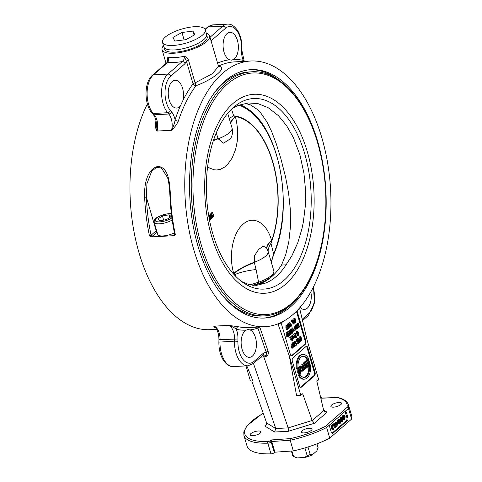 <?xml version="1.0" encoding="UTF-8"?>
<svg xmlns="http://www.w3.org/2000/svg" width="482" height="482" viewBox="0 0 482 482"><rect width="100%" height="100%" fill="white"/><g stroke="black" fill="none" stroke-linecap="round" stroke-linejoin="round"><path stroke-width="0.72" d="M258.834 283.296A19.804 6.531 163.7 0 0 272.788 275.12C273.897 273.36 274.234 271.926 273.794 270.818A20.419 6.73 163.7 0 1 258.599 282.217L258.834 283.296L252.562 285.254M240.277 104.721A93.11 50.984 -93.1 0 1 247.206 108.558C280.096 128.983 294.291 208.965 273.674 254.508A1.856 1.03 -157.3 0 0 273.631 253.912L270.95 243.332L271.535 240.343C266.136 220.991 251.761 215.105 242.44 224.889C233.149 232.872 228.227 255.358 233.74 273.366L235.427 274.366A37.126 10.333 177.9 0 1 256.081 269.534L258.599 282.217L250.062 284.85M239.012 105.184A91.839 50.291 -93.1 0 1 273.631 253.912L271.245 262.094M209.296 217.888C209.953 219.467 210.375 219.943 210.562 219.298C210.935 219.599 210.965 218.732 210.652 216.701L209.977 215.285L209.387 215.291C209.013 214.996 208.983 215.864 209.296 217.888L209.086 217.9M209.73 219.346L210.562 219.298M209.977 215.285L208.646 215.333M210.146 218.918L210.447 218.9C210.266 219.292 209.971 218.876 209.562 217.659L209.501 215.689C209.682 215.297 209.977 215.713 210.387 216.93L210.646 218.37L210.303 218.967M209.622 218.942L209.309 216.219M208.561 215.34L209.152 215.327M213.514 215.623L212.616 212.556L213.514 216.719L213.996 215.062L213.857 214.598L213.514 215.623M211.996 214.394L212.689 216.761L213.514 216.719M211.947 214.231L211.538 212.821L212.363 212.779M211.538 212.821L212.616 212.556M213.225 214.629L213.857 214.598M211.134 214.267L211.749 214.659L212.008 214.382L211.02 213.869L210.61 214.827L210.712 215.894L211.737 216.599L212.056 216.008L212.255 217.159L211.423 217.888L211.556 218.346L212.592 217.442L212.207 215.249L211.676 216.117L210.971 215.611L211.309 214.183M211.351 213.713L210.188 213.918L211.351 213.713M210.616 216.773L211.737 216.599M210.881 217.683L211.345 216.737M211.423 217.207L212.255 217.159M209.772 215.171L210.188 213.918M210.917 214.683L211.749 214.659M210.851 216.159L211.122 215.442L211.947 215.4M211.122 215.442L212.207 215.249M210.917 218.382L211.556 218.346M210.905 217.912L211.423 217.888M307.173 455.641L304.66 457.484A11.448 3.772 -16.3 0 0 312.432 454.737L310.209 454.568A13.303 4.386 163.7 0 1 307.173 455.641L304.913 447.917M316.957 443.832L318.084 447.682L316.849 450.881L312.432 454.737M310.209 454.568L307.986 446.977M304.66 457.484L301.346 457.665L300.66 457.135L300.31 457.719L296.996 457.9L293.496 456.382A13.303 4.386 163.7 0 1 292.682 455.514L291.369 451.032M294.568 456.906L295.948 457.557A11.448 3.772 -16.3 0 0 296.996 457.9M300.834 457.267L300.31 457.719M293.496 456.382L291.923 450.995M233.662 274.144A79.422 43.488 86.9 0 0 235.427 274.366L235.469 276.078M256.081 269.534L254.273 262.262L254.598 255.581L258.653 249.417L263.232 246.169L266.444 247.766M230.619 123.175A37.126 12.237 163.7 0 1 235.318 116.493L233.674 115.873A79.422 43.488 86.9 0 1 272.776 161.723A79.422 43.488 86.9 0 1 270.95 243.332A37.126 20.172 -13.9 0 0 268.1 251.339A20.419 6.73 163.7 0 1 254.273 262.262A37.126 12.237 163.7 0 0 233.74 273.366M207.615 166.67L209.598 168.055L214.195 169.809L216.9 169.983L220.322 169.339L224.684 167.055L227.39 164.693L232.119 158.114L235.626 149.348L237.21 141.642L237.728 134.43L237.578 129.11L236.415 120.801L235.318 116.493A78.994 43.253 -93.1 0 1 272.601 161.898A78.994 43.253 -93.1 0 1 271.643 240.723A37.126 12.237 -16.3 0 0 266.865 248.453M233.21 273.631A78.994 43.253 -93.1 0 0 233.848 273.74A37.126 12.237 163.7 0 1 254.382 262.636M229.293 118.638A37.126 3.597 161.7 0 1 233.674 115.873L231.517 109.179M230.498 138.744L223.558 143.154L218.165 138.786A37.126 12.237 -16.3 0 0 213.345 140.696M230.535 138.689C232.523 135.328 233.011 131.725 231.993 127.869A20.419 6.73 163.7 0 1 218.165 138.786L218.057 138.412A37.126 12.237 -16.3 0 0 213.508 140.202M218.057 138.412L216.237 132.918M162.434 215.978L169.152 214.785L171.188 216.593L166.501 219.593L159.783 220.786L157.753 218.979L162.434 215.978L163.639 220.105M174.418 232.848A11.14 3.669 163.7 0 1 157.71 234.373L154.174 222.256A11.14 3.669 -16.3 0 0 161.06 223.678A11.14 3.669 -16.3 0 0 172.188 220.021M169.917 217.406L169.152 214.785M231.589 109.107A90.839 49.742 -93.1 0 1 239.355 105.064L248.489 102.949L258.069 103.654L268.082 107.631L278.463 115.698L286.573 125.615L293.363 137.539L299.937 154.915L303.931 173.128L305.516 189.86L305.287 206.278L303.389 221.786L302.003 228.546L297.858 242.536L291.978 255.605L286.073 264.823A90.839 49.742 -93.1 0 1 264.955 283.271L260.394 283.518A90.839 49.742 86.9 0 0 281.512 265.07L286.073 264.823M281.512 265.07L285.736 254.653L288.79 241.928L290.417 227.1L290.297 209.037L288.567 192.951L285.573 177.021L280.825 158.524L276.409 144.178L271.541 131.267L266.739 121.621L260.925 113.228L257.039 109.233L250.441 104.889L245.175 103.395M253.285 285.326L260.394 283.518M264.955 283.271L256.418 285.368L248.79 284.543L241.657 281.554M212.761 95.075A122.217 66.92 -93.1 0 1 249.188 71.932L251.773 71.794A122.217 66.92 86.9 0 0 191.547 197.445A122.217 66.92 86.9 0 0 264.961 315.867L262.377 316.011A122.217 66.92 -93.1 0 1 223.666 296.93M307.353 151.878A99.629 54.55 86.9 0 0 212.562 136.539A99.629 54.55 86.9 0 0 258.292 292.911A99.629 54.55 86.9 0 0 307.353 151.878M304.708 153.686A95.418 52.249 86.9 0 0 234.306 106.655A95.418 52.249 86.9 0 0 206.609 196.626A95.418 52.249 86.9 0 0 243.838 283.097A95.418 52.249 86.9 0 0 299.605 258.581A95.418 52.249 86.9 0 0 304.708 153.686M233.571 59.473L231.535 60.136L229.51 59.78A13.924 7.622 -93.1 0 1 223.082 44.85A13.924 7.622 -93.1 0 1 229.974 32.33A13.924 7.622 -93.1 0 1 238.156 43.868A13.924 7.622 -93.1 0 1 233.571 59.473A135.52 74.204 86.9 0 1 243.175 60.346A2.476 2.049 101.8 0 0 243.356 61.407M244.139 61.365L243.175 60.346A14.852 8.134 86.9 0 1 241.548 50.676L241.958 50.839L242.006 48.537C242.078 41.181 240.458 34.945 237.138 29.836C232.517 23.961 229.667 24.118 227.456 24.1A22.274 12.201 86.9 0 0 222.756 26.161L210.019 37.289M182.913 100.491L180.364 105.962A13.924 7.622 -93.1 0 1 176.635 108.052A13.924 7.622 -93.1 0 1 168.272 94.562A13.924 7.622 -93.1 0 1 175.129 80.247A13.924 7.622 -93.1 0 1 182.913 100.491A135.52 74.204 86.9 0 1 193.041 83.826A2.476 0.813 163.7 0 1 195.108 82.868L188.516 60.316A2.476 0.813 -16.3 0 0 186.45 61.274L193.041 83.826A2.476 1.735 36.8 0 0 195.963 85.742L195.108 82.868L212.249 73.77L218.539 66.426L209.604 35.873A24.751 8.158 163.7 0 1 198.771 46.597A24.751 8.158 163.7 0 1 173.936 53.225A24.751 8.158 163.7 0 1 162.091 49.767A24.751 8.158 163.7 0 1 163.464 45.657M180.364 105.962A135.52 74.204 86.9 0 0 175.074 119.843A2.476 1.199 -161.9 0 0 178.328 121.103A133.044 72.848 -93.1 0 1 195.963 85.742C214.635 78.807 228.167 66.968 218.25 66.269M188.516 60.316C187.787 58.177 186.347 56.834 184.178 56.298C184.504 58.539 183.871 60.28 182.286 61.521L167.911 74.077A22.274 12.201 86.9 0 0 161.578 92.496A22.274 12.201 86.9 0 0 167.682 112.716L168.784 114.011A2.476 1.681 -40.4 0 0 171.538 111.848A14.852 8.134 86.9 0 1 175.074 119.843C174.707 122.934 173.526 126.411 171.532 130.273C174.556 127.477 176.822 124.416 178.328 121.103M171.538 111.848L170.435 110.553A2.476 1.681 -40.4 0 1 167.682 112.716L153.204 113.499A22.274 12.201 -93.1 0 1 147.1 93.279A22.274 12.201 -93.1 0 1 153.433 74.861L167.808 62.305A2.476 1.904 48.9 0 0 166.832 62.684L167.869 59.901L168.091 57.171A24.751 8.158 163.7 0 0 184.178 56.298L186.45 61.274L185.01 63.654A2.476 1.904 48.9 0 0 182.286 61.521A28.468 9.381 -16.3 0 1 167.808 62.305C168.543 61.106 168.64 59.394 168.091 57.171C167.29 57.864 167.2 59.286 167.832 61.437M206.23 33.15A24.751 8.158 163.7 0 1 209.604 35.873M156.041 120.934A133.044 72.848 86.9 0 0 155.578 122.332A2.476 1.199 -161.9 0 0 156.276 122.187M155.578 122.332C154.951 125.597 155.439 128.507 157.054 131.056L156.499 123.995C156.054 119.759 154.927 116.536 153.107 114.342A2.476 1.681 -40.4 0 0 154.306 114.788L153.204 113.499A2.476 1.681 -40.4 0 1 152.005 113.053C143.979 104.148 143.961 82.139 152.463 75.24A2.476 1.904 48.9 0 1 153.433 74.861L167.911 74.077A2.476 1.904 48.9 0 1 170.634 76.21L185.01 63.654M174.641 234.933A1.235 0.952 48.9 0 1 174.635 234.939L174.719 234.318C172.098 221.798 170.501 208.983 169.935 195.867C169.447 186.787 168.64 180.678 167.525 177.533L161.337 167.832L156.18 167.615L151.613 171.441L146.944 183.678L146.353 197.156L144.642 197.222A133.044 72.848 86.9 0 0 149.474 235.963L151.402 236.903L157.09 232.234M174.617 234.951A1.235 0.952 48.9 0 1 174.153 235.12L173.833 235.692L175.328 234.565L174.858 233.945M156.566 230.444A14.231 4.693 -16.3 0 0 156.186 230.764L151.077 235.228A1.235 0.952 -131.1 0 0 152.439 236.294M156.927 231.679A1.235 0.952 -131.1 0 1 156.186 230.764L146.353 197.156A131.809 72.173 -93.1 0 0 151.077 235.228L149.474 235.963M175.328 234.565A133.044 72.848 -93.1 0 1 170.495 195.825L169.935 195.867M170.495 195.825C169.73 184.57 169.272 167.676 158.174 166.35C146.558 168.917 144.01 185.962 144.642 197.222M211.068 40.88L211.11 40.849A2.476 1.904 -131.1 0 0 210.917 40.367M173.833 235.692L151.402 236.903M333.526 407.157A5.567 1.838 163.7 0 1 330.863 406.374A5.567 1.838 163.7 0 1 335.689 403.054A5.567 1.838 163.7 0 1 341.551 403.253A5.567 1.838 163.7 0 1 339.117 405.663A5.567 1.838 163.7 0 1 333.526 407.157M302.069 430.824A5.567 1.838 163.7 0 1 307.859 428.42A5.567 1.838 163.7 0 1 312.071 429.01A5.567 1.838 163.7 0 1 307.239 432.336A5.567 1.838 163.7 0 1 301.377 432.137A5.567 1.838 163.7 0 1 302.069 430.824M258.219 430.998A5.567 1.838 163.7 0 1 260.882 431.776A5.567 1.838 163.7 0 1 256.056 435.101A5.567 1.838 163.7 0 1 250.194 434.903A5.567 1.838 163.7 0 1 252.628 432.493A5.567 1.838 163.7 0 1 258.219 430.998M321.886 137.912A133.044 72.848 -93.1 0 1 265.028 326.712A133.044 72.848 -93.1 0 1 185.106 197.789A133.044 72.848 -93.1 0 1 250.676 61.009A133.044 72.848 -93.1 0 1 321.886 137.912M317.716 141.557A124.38 68.107 -93.1 0 1 264.564 318.06A124.38 68.107 -93.1 0 1 189.842 197.542A124.38 68.107 -93.1 0 1 251.134 69.661A124.38 68.107 -93.1 0 1 317.716 141.557M278.958 80.253A124.38 68.107 86.9 0 0 250.11 69.727M263.527 318.102A124.38 68.107 86.9 0 0 291.074 304.534M147.384 103.913A133.044 72.848 86.9 0 0 138.274 250.182A133.044 72.848 86.9 0 0 210.224 329.67L216.641 329.327M263.25 413.345L261.105 414.556L246.808 425.913L243.784 431.968L243.934 435.481L247.049 446.139A54.454 17.948 -16.3 0 0 270.968 453.845A2.476 0.813 -16.3 0 0 274.324 452.688L274.891 452.188L293.303 450.899A54.454 17.948 -16.3 0 0 329.76 438.156L351.601 419.075A54.454 17.948 -16.3 0 0 351.583 415.568L348.468 404.916C347.185 401.211 343.588 398.741 337.677 397.505L337.159 397.608A53.219 17.545 163.7 0 1 346.992 407.471L325.416 426.323A53.219 17.545 163.7 0 1 290.218 438.62L290.188 440.247A54.454 17.948 -16.3 0 0 326.645 427.504L325.416 426.323M274.891 452.188L271.776 441.536L290.188 440.247L293.303 450.899M329.76 438.156L326.645 427.504L330.417 424.208A2.476 1.356 86.9 0 0 329.881 427.492L331.194 431.98A2.476 1.356 86.9 0 0 332.52 433.408A2.476 1.356 86.9 0 0 333.038 433.179L332.008 433.24L346.299 420.744A2.476 1.356 86.9 0 0 346.835 417.46L345.528 412.978A2.476 1.356 86.9 0 0 344.726 411.706L348.48 408.423L351.601 419.075M345.528 412.978L346.558 412.917A2.476 1.356 86.9 0 0 345.233 411.489A2.476 1.356 86.9 0 0 344.714 411.718L330.417 424.208M346.558 412.917L347.871 417.406L346.835 417.46M346.299 420.744L347.335 420.69A2.476 1.356 86.9 0 0 347.871 417.406M347.335 420.69L333.038 433.179M266.648 422.949L265.98 425.323L264.702 425.968L274.571 432.023L275.776 428.57L266.648 422.949L251.779 380.937M245.995 365.904L250.411 381.009L252.899 380.876L246.832 365.856M289.321 355.999L300.834 395.373L296.575 395.602L289.321 355.999L278.162 324.476A135.52 74.204 86.9 0 0 282.717 321.795L283.133 321.428M300.521 387.281A2.476 1.356 86.9 0 0 300.69 387.16L313.794 375.713L314.517 375.677L301.413 387.124A2.476 1.356 86.9 0 1 300.889 387.353A2.476 1.356 86.9 0 1 299.563 385.919L292.351 361.247A2.476 1.356 86.9 0 1 292.887 357.963L305.992 346.516A2.476 1.356 86.9 0 1 306.51 346.287A2.476 1.356 86.9 0 1 307.835 347.721L315.053 372.393L314.33 372.429L307.112 347.757A2.476 1.356 86.9 0 0 306.154 346.395M274.571 432.023L288.399 431.276L314.342 423.286L327.043 412.188L324.748 411.845L323.735 410.568L316.849 381.376L318.704 379.762L307.191 340.388L299.551 307.974M291.339 355.879A2.476 1.356 86.9 0 0 291.508 355.764L304.612 344.311A2.476 1.356 86.9 0 0 305.148 341.027L296.617 311.872L297.346 311.83A2.476 1.356 86.9 0 0 296.864 310.86M297.346 311.83L305.871 340.991L305.148 341.027M304.612 344.311L305.335 344.275A2.476 1.356 86.9 0 0 305.871 340.991M305.335 344.275L292.231 355.722L291.508 355.764M282.717 321.795L282.392 322.078A2.476 1.356 86.9 0 0 281.856 325.362L290.381 354.523A2.476 1.356 86.9 0 0 291.706 355.951A2.476 1.356 86.9 0 0 292.231 355.722M300.834 395.373L302.684 393.758L312.149 420.491L288.188 427.902L263.889 357.017L267.046 356.084C268.329 354.595 268.667 352.957 268.052 351.173L259.756 327.043L260.274 326.965M314.342 423.286L312.149 420.491M314.517 375.677A2.476 1.356 86.9 0 0 315.053 372.393M313.794 375.713A2.476 1.356 86.9 0 0 314.33 372.429M299.72 373.755L298.087 371.797C297.623 369.887 297.816 368.507 298.665 367.664L299.31 367.368L300.919 369.242C301.425 371.212 301.244 372.622 300.364 373.46L298.894 373.797L297.261 371.839C296.792 369.929 296.984 368.555 297.84 367.706M298.027 367.567L299.31 367.368M305.733 368.435L304.919 367.555L304.986 366.007L304.028 365.139L304.666 362.536L305.799 361.548L307.444 367.157L306.323 368.134L304.907 368.483L304.088 367.603L304.16 366.049L303.546 365.862M303.076 364.235L303.841 362.584L304.973 361.59L305.799 361.548M304.473 379.171L303.642 379.22A12.375 6.778 -93.1 0 1 298.28 375.189L299.171 374.406L299.997 374.363L299.105 375.147A12.375 6.778 86.9 0 0 304.473 379.171A12.375 6.778 86.9 0 0 310.468 365.211L309.577 365.995A10.622 5.814 -93.1 0 1 304.377 377.418A10.622 5.814 -93.1 0 1 299.997 374.363M303.961 377.412A10.622 5.814 86.9 0 0 308.751 366.037L309.643 365.26L310.468 365.211M307.088 365.952L308.775 364.476L308.432 363.301M307.45 364.163L307.257 363.5L308.908 362.054L308.353 360.15L306.522 361.747L306.329 361.084L308.552 359.144L310.191 364.754L308.034 366.633L307.841 365.971L309.601 364.434L309.101 362.717L307.45 364.163L306.624 364.205L306.432 363.542L308.082 362.103L307.685 360.735M305.624 361.554L305.498 361.132L307.727 359.186L308.552 359.144M302.642 371.134L301.81 370.152L302.202 367.893L300.382 366.284L300.87 365.856L302.654 367.392L303.335 366.832L302.606 364.338L303.003 363.994L304.642 369.598L302.642 371.134L301.196 370.7M300.882 369.122L301.377 367.941L299.551 366.326L300.87 365.856M302.13 367.206L302.509 366.874L301.78 364.38L303.003 363.994M297.141 368.417L296.31 368.459A12.375 6.778 -93.1 0 1 302.31 354.499L303.136 354.457A12.375 6.778 86.9 0 0 297.141 368.417L298.033 367.633A10.622 5.814 -93.1 0 1 303.232 356.21A10.622 5.814 -93.1 0 1 307.606 359.265L308.504 358.488A12.375 6.778 86.9 0 0 303.136 354.457M307.606 359.265L306.781 359.313A10.622 5.814 86.9 0 0 302.817 356.258M259.75 326.995L259.756 327.043A2.476 0.958 -19.1 0 0 257.918 328.085L266.251 352.203A2.476 0.958 160.9 0 1 268.052 351.173M277.102 324.181L278.054 323.814M278.06 324L278.162 324.476M263.642 352.981L266.251 352.203L267.046 356.084L263.57 354.728L263.202 354.957A2.476 1.904 48.9 0 0 263.642 352.981L254.026 361.386A19.804 10.845 -93.1 0 1 243.061 359.518A19.804 10.845 -93.1 0 1 237.909 341.304L237.957 339.003A14.852 8.134 86.9 0 0 236.331 329.327A135.52 74.204 86.9 0 0 245.934 330.206L248.079 329.537L249.995 329.893A13.924 7.622 -93.1 0 1 256.424 344.823A13.924 7.622 -93.1 0 1 249.531 357.343A13.924 7.622 -93.1 0 1 241.349 345.805A13.924 7.622 -93.1 0 1 245.934 330.206M288.188 427.902L288.399 431.276M275.776 428.57L253.466 363.47M290.218 438.62L270.992 439.97L271.776 441.536L271.209 442.03A1.235 0.952 -131.1 0 0 269.848 440.964A1.235 0.41 163.7 0 1 268.173 441.542A53.219 17.545 163.7 0 1 263.28 413.442M310.842 291.815A13.924 7.622 -93.1 0 1 304.377 309.426A13.924 7.622 -93.1 0 1 300.075 307.371M215.713 327.989A2.476 2.049 101.8 0 1 215.743 327.989A133.044 72.848 86.9 0 1 215.713 327.989C213.99 327.501 213.454 326.886 214.104 326.157L215.96 328.236C217.942 331.164 218.936 335.032 218.936 339.84L220.057 339.629A12.375 6.778 86.9 0 0 214.104 326.157L228.582 325.374C232.011 326.41 234.589 327.73 236.331 329.327A2.476 2.049 -78.2 0 1 238.463 326.76L228.582 325.374A12.375 6.778 -93.1 0 1 234.535 338.846L234.481 341.148L218.888 342.142C218.816 349.504 220.437 355.734 223.756 360.843C228.378 366.718 231.227 366.561 233.439 366.579A22.274 12.201 -93.1 0 1 220.003 341.931L220.057 339.629L237.957 339.003M296.617 311.872A2.476 1.356 86.9 0 0 296.412 311.324M288.332 324.693L289.158 324.651L288.537 324.259L288.381 325.603L289.086 326.109L289.61 325.242L289.995 327.435L288.959 328.338L288.826 327.881L289.658 327.151L289.465 326.001L289.14 326.591L288.025 326.766M288.26 326.151L288.525 325.44L289.61 325.242M288.284 327.676L288.754 326.73M287.176 325.163L287.929 323.753L288.76 323.705L288.423 323.868L289.411 324.374L289.158 324.651M293.942 324.055L292.929 320.596L291.899 321.494L291.767 321.03L293.068 319.891L294.219 323.814L293.11 324.103L292.261 321.181M291.899 321.494L291.074 321.536L290.935 321.072L292.243 319.934L293.068 319.891M287.513 336.767L286.633 336.309L287.7 336.002L288.242 336.316L288.272 334.375L287.917 335.339L286.832 335.502L286.103 334.653L286.362 332.743L287.501 332.556L287.194 332.694L288.471 333.966L288.73 335.815L288.338 336.725L287.224 336.906M287.597 336.008L287.64 335.46M290.827 334.61L290.453 329.845L291.038 334.43L289.989 334.556M289.845 333.399L289.417 330.074L290.453 329.845M292.375 330.031L291.803 328.073L292.881 327.808L293.779 330.875L294.122 329.851L294.261 330.315L293.948 331.827L292.628 328.031L292.881 327.808M293.779 331.971L292.954 332.014L292.676 331.08M297.551 327.929L298.376 327.887L297.569 327.218L297.997 325.338L298.533 324.874L298.346 323.036L299.491 326.959L298.376 327.887M296.755 325.934L297.707 324.916L297.237 323.32L298.346 323.036M291.49 336.49L291.845 335.707L292.996 335.514L292.676 335.665L293.791 336.538L293.544 338.635L292.405 338.828M292.586 338.298L292.586 336.478M296.46 337.364L296.55 336.587L296.46 337.364L295.629 337.412L295.502 336.828M297.653 335.659L296.773 335.201L297.846 334.894L298.382 335.207L298.418 333.267L298.063 334.231L296.972 334.4L296.243 333.544L296.508 331.634L297.647 331.447L297.334 331.592L298.617 332.857L298.876 334.707L298.485 335.617L297.364 335.797M297.743 334.9L297.786 334.351M293.508 343.437L294.333 343.395L293.719 343.003L293.556 344.347L294.261 344.853L294.785 343.985L295.177 346.178L294.141 347.082L294.002 346.624L294.833 345.895L294.641 344.744L294.315 345.335L293.201 345.51M293.436 344.895L293.701 344.178L294.785 343.985M293.46 346.419L293.93 345.474M292.351 343.907L293.104 342.497L293.936 342.449L293.598 342.606L294.592 343.118L294.333 343.395M299.587 342.389L297.587 340.268L298.491 343.347L298.225 343.576L297.075 339.653L297.358 339.406L299.358 341.527L298.454 338.448L298.72 338.219L299.87 342.142L298.756 342.437L297.978 341.605M298.225 343.576L297.4 343.624L296.249 339.696L297.358 339.406M298.135 340.232L297.629 338.491L298.72 338.219M300.864 341.202L299.677 339.87L300.069 337.038L300.822 336.382L301.967 340.304L300.864 341.202L299.593 341.202M298.665 338.219L299.997 336.424L300.822 336.382M294.532 342.967L294.116 341.557L295.201 341.292L296.099 344.359L296.442 343.335L296.581 343.799L296.261 345.311L294.948 341.515L295.201 341.292M296.099 345.455L295.273 345.498L294.58 343.13M291.737 344.064L291.146 344.076L291.05 346.672C291.459 348.028 291.875 348.498 292.315 348.082L293.14 348.04C292.707 348.456 292.285 347.986 291.875 346.624L291.972 344.034L292.562 344.021L293.237 345.437L293.14 348.04M294.574 333.797L294.737 333.261L295.568 333.219L296.141 336.285L295.568 333.219M294.231 337.352L293.532 337.105L294.231 337.352M293.05 335.514L292.869 334.9L293.948 334.629L294.99 336.846L294.924 333.779L295.755 336.629L295.406 336.424L295.062 337.31L294.357 337.057L293.948 334.629M294.406 336.183L293.839 334.05L294.924 333.779M292.737 340.617L292.327 339.208L291.984 339.997L291.14 339.346L290.616 337.545L290.869 337.322L291.917 339.533L291.845 336.472L292.99 340.394L291.911 340.666L291.749 340.123M290.869 337.322L289.784 337.587L290.315 339.388L291.158 340.039L290.881 340.172L291.984 339.997M291.327 338.888L290.76 336.737L291.845 336.472M297.267 328.905L295.267 326.784L296.171 329.863L295.906 330.092L294.761 326.169L295.038 325.922L297.039 328.043L296.135 324.964L296.4 324.729L297.551 328.658L296.442 328.947L295.659 328.122M295.906 330.092L295.08 330.14L293.93 326.212L295.038 325.922M295.821 326.748L295.309 325.007L296.4 324.729M291.616 333.183L290.851 332.978M290.11 329.863L290.447 329.176L291.038 329.164M288.26 333.351L287.754 331.61L288.839 331.345L289.736 334.412L290.074 333.387L290.212 333.851L289.899 335.364L288.579 331.568L288.839 331.345M289.73 335.508L288.905 335.55L288.646 334.671M292.917 319.897L293.411 318.825L294.243 318.783C294.924 318.301 295.448 318.704 295.821 319.982L295.424 322.844L293.996 323.054M294.472 322.44L294.713 320.283L294.279 319.331M289.351 324.223L288.941 322.813L290.025 322.548L290.923 325.615L291.267 324.591L291.399 325.055L291.086 326.567L289.766 322.771L290.025 322.548M290.923 326.712L290.092 326.754L289.399 324.386M286.561 325.326L285.965 325.332L285.874 327.929C286.278 329.284 286.7 329.754 287.139 329.339L287.965 329.296C287.531 329.712 287.109 329.242 286.7 327.881L286.796 325.29L287.386 325.278L288.061 326.694L287.965 329.296M333.02 426.317L332.387 425.901L332.2 427.094L332.996 427.287L332.815 428.793L333.333 429.107L333.785 427.932L333.454 429.498L332.544 429.016L332.604 427.968L331.929 427.341L332.273 425.498L333.261 426.028L332.17 426.305M332.857 428.022L333.785 427.932M332.628 429.54L331.718 429.058L331.658 428.04L332.604 427.968M331.773 428.01L331.104 427.383L331.447 425.546L332.592 425.353L331.447 425.546M333.556 425.148L333.767 426.034C334.171 427.389 334.592 427.859 335.032 427.444L335.858 427.401C335.418 427.817 334.996 427.347 334.592 425.986L334.683 423.395L335.279 423.383L335.948 424.799L335.858 427.401M333.496 424.413L333.857 423.437L334.448 423.425M340.165 423.702L338.973 423.274L339.183 422.931L340.033 423.256L340.491 421.877L340.34 421.021L339.111 420.111L338.623 421.051L338.834 421.78L339.449 421.244L339.581 421.708L338.701 422.479L337.876 422.521L337.448 421.069L338.135 419.702L338.96 419.659C339.659 419.141 340.208 419.497 340.611 420.738L340.165 423.702L338.864 423.967M339.34 423.744L338.147 423.323L339.183 422.931M339.208 423.298L339.659 421.925L339.063 420.159M342.099 417.508L342.666 415.743L343.491 415.701C344.19 415.177 344.738 415.538 345.142 416.779L344.702 419.738L343.064 419.9M343.738 419.34L344.196 417.966L343.594 416.201M339.834 419.491L340.4 417.725L341.226 417.677C341.925 417.159 342.473 417.52 342.877 418.756L342.431 421.72L340.798 421.883M341.473 421.322L341.925 419.943L341.328 418.183M336.303 422.563L337.364 422.316L337.49 422.756L337.075 426.317L336.334 423.774L336.05 424.015L335.93 422.389L336.183 422.166L336.46 423.106L337.364 422.316M337.075 426.317L336.219 426.257M335.321 423.425L335.098 422.437L336.183 422.166M333.49 425.208L332.664 425.251L332.502 424.702L333.622 424.407L333.49 425.208L333.622 424.407M348.468 404.916A54.454 17.948 -16.3 0 1 348.48 408.423L346.992 407.471M262.937 355.192L263.889 357.017M289.14 326.591L288.122 325.886L288.423 323.868L287.597 323.91M288.832 327.2L289.658 327.151M288.314 327.911L288.826 327.881M288.326 328.375L288.959 328.338M288.525 325.44L289.351 325.392M290.935 321.072L291.767 321.03M287.314 333.086L288.013 333.658L287.844 334.87L287.188 334.345L287.477 333.014M287.019 334.918L287.115 333.508M288.338 336.725L287.459 336.261L287.7 336.002M287.917 335.339L286.929 334.61L287.194 332.694L286.362 332.743M287.923 336.334L288.242 336.316L287.923 336.334M286.633 336.309L287.459 336.261M287.718 336.038L288.417 335.996M289.417 330.074L290.248 330.025M291.803 328.073L292.628 328.031M293.49 329.881L294.122 329.851M298.129 325.808L298.671 325.338L299.081 326.742L298.28 327.392L297.846 326.953L298.129 325.808M298.171 327.399L297.846 326.953M297.894 327.091L299.081 326.742M298.25 326.784L298.003 325.934M297.237 323.32L298.069 323.277M297.707 324.916L298.533 324.874M293.544 338.635L292.676 338.262L293.418 338.25L293.532 336.785L292.791 336.056L292.351 337.255L292.676 335.665L291.845 335.707M292.297 338.009L293.11 338.268M292.375 338.28L292.676 338.262M295.743 336.635L296.55 336.587M295.466 336.858L296.297 336.816M297.454 331.978L298.153 332.55L297.99 333.761L297.328 333.243L297.623 331.905M297.165 333.809L297.261 332.399M298.485 335.617L297.605 335.159L297.846 334.894M298.063 334.231L297.075 333.502L297.334 331.592L296.508 331.634M298.063 335.225L298.382 335.207L298.063 335.225M296.773 335.201L297.605 335.159M297.864 334.93L298.557 334.894M294.315 345.335L293.297 344.63L293.598 342.606L292.773 342.654M294.008 345.943L294.833 345.895M293.49 346.648L294.002 346.624M293.502 347.118L294.141 347.082M293.701 344.178L294.532 344.136M297.629 338.491L298.454 338.448M296.249 339.696L297.075 339.653M300.238 337.472L300.684 337.087L301.557 340.081L300.72 340.702L299.967 339.629L299.804 338.195L300.238 337.472M300.34 340.473L301.557 340.081M300.732 340.129L300.021 337.701M294.116 341.557L294.948 341.515M295.809 343.365L296.442 343.335M292.086 344.425L292.972 345.666L293.032 347.636L292.14 346.395L292.231 344.365M292.2 347.679L291.887 344.955M291.146 344.076L292.562 344.021M294.484 333.484L295.309 333.442M295.659 336.309L296.141 336.285M295.062 337.31L293.912 337.081M293.839 334.05L294.665 334.002M292.869 334.9L293.695 334.851M290.76 336.737L291.586 336.695M289.784 337.587L290.616 337.545M295.309 325.007L296.135 324.964M293.93 326.212L294.761 326.169M291.387 329.525L292.273 330.766L292.333 332.737L291.441 331.496L291.532 329.465M291.502 332.779L291.188 330.056M292.441 333.14C292.008 333.556 291.586 333.086 291.176 331.724L291.273 329.134L291.863 329.122L292.538 330.538L292.441 333.14L291.333 333.315M290.447 329.176L291.863 329.122M287.754 331.61L288.579 331.568M289.441 333.417L290.074 333.387M295.424 322.844L294.267 322.422L294.502 322.06L295.297 322.398L295.538 320.235L294.394 319.204L293.761 320.849L294.243 318.783L293.411 318.825M294.695 319.072L294.394 319.204M293.357 320.873L293.761 320.849M293.719 322.103L294.502 322.06M293.815 322.446L294.267 322.422M288.941 322.813L289.766 322.771M290.634 324.627L291.267 324.591M286.911 325.681L287.796 326.929L287.85 328.893L286.965 327.652L287.055 325.621M287.025 328.941L286.712 326.212M285.965 325.332L287.386 325.278M302.413 370.188L303.124 370.146L302.22 369.796L302.678 368.212L303.521 367.471L304.064 369.326L302.726 370.351M302.371 370.134L303.238 369.369L304.064 369.326M303.238 369.369L302.853 368.055M301.78 364.38L302.606 364.338M302.509 366.874L303.335 366.832M299.551 366.326L300.382 366.284M301.057 367.868L301.889 367.82M301.377 367.941L302.202 367.893M305.498 361.132L306.329 361.084M305.871 361.783L306.522 361.747M308.082 362.103L308.908 362.054M306.432 363.542L307.257 363.5M308.775 364.476L309.601 364.434M307.106 366.013L307.841 365.971M307.299 366.675L308.034 366.633M298.28 375.189L299.105 375.147M308.751 366.037L309.577 365.995M305.715 365.705L306.359 365.145L306.853 366.838L305.739 367.682L305.281 367.133L305.715 365.705M305.401 367.429L306.853 366.838M306.022 366.88L305.69 365.73M304.606 365.163L305.474 365.085L304.431 364.784L304.6 363.464L305.6 362.554L306.16 364.482L304.961 365.374M304.648 365.127L306.16 364.482M305.335 364.525L304.931 363.139M304.986 366.007L304.022 366.073M298.858 368.296C299.503 367.796 300.057 368.224 300.509 369.586L300.178 372.827C299.509 373.321 298.948 372.863 298.497 371.447L298.858 368.296L299.304 368.091M299.316 372.899L299.683 369.634L298.894 368.266M299.346 372.869L300.178 372.827L299.732 373.026M332.502 424.702L333.333 424.66M337.105 425.317L336.587 423.545L337.243 422.979L337.105 425.317M335.098 422.437L335.93 422.389M335.376 423.377L336.201 423.329M335.46 423.6L335.924 423.576M335.683 424.039L336.05 424.015M342.431 421.72L341.238 421.298L341.449 420.955L342.304 421.274L342.606 419.039L341.377 418.135L340.888 419.075L341.099 419.798L341.714 419.268L341.846 419.732L340.967 420.497L340.545 419.045L341.226 417.677L340.4 417.725M341.762 417.966L341.377 418.135M340.955 419.304L341.714 419.268M341.925 419.943L342.756 419.9M340.678 420.997L341.449 420.955M340.744 421.322L341.238 421.298M339.714 419.093L340.545 419.045M340.545 420.521L340.967 420.497M344.702 419.738L343.509 419.316L343.714 418.972L344.57 419.298L344.871 417.063L343.648 416.153L343.154 417.093L343.371 417.822L343.979 417.285L344.118 417.749L343.232 418.521L342.81 417.069L343.491 415.701L342.666 415.743M344.028 415.984L343.648 416.153M343.226 417.328L343.979 417.285M344.196 417.966L345.022 417.918M342.943 419.015L343.714 418.972M343.009 419.346L343.509 419.316M341.979 417.111L342.81 417.069M342.81 418.545L343.232 418.521M339.497 419.943L339.111 420.111M338.701 422.479L338.274 421.027L338.96 419.659L338.135 419.702M338.689 421.286L339.449 421.244M339.659 421.925L340.491 421.877M338.147 423.323L338.973 423.274M337.448 421.069L338.274 421.027M334.803 423.786L335.689 425.034L335.743 426.998L334.857 425.757L334.942 423.726M334.918 427.04L334.604 424.317M333.857 423.437L335.279 423.383M333.454 429.498L332.321 429.679M332.815 428.793L333.002 429.125M332.827 428.106L333.502 428.07M332.291 427.329L332.996 427.287M205.26 29.836L206.573 34.324A22.274 7.344 163.7 0 1 187.251 47.622A22.274 7.344 163.7 0 1 163.808 46.826L162.494 42.344A22.274 7.344 163.7 0 1 181.081 29.263A22.274 7.344 163.7 0 1 205.067 29.366A22.274 7.344 163.7 0 1 205.26 29.836A22.274 7.344 163.7 0 1 185.938 43.139A22.274 7.344 163.7 0 1 162.494 42.344M194.849 34.716L185.805 39.687L174.839 41.066L172.911 37.463L181.955 32.493L192.921 31.113L194.849 34.716M194.095 35.126L192.921 31.113M184.118 39.898L181.955 32.493M206.67 34.867L207.17 36.584A22.214 7.32 163.7 0 1 187.902 49.845A22.214 7.32 163.7 0 1 164.525 49.056L164.025 47.338M209.821 218.418L210.646 218.37M209.562 216.978L210.387 216.93M210.375 215.912L210.712 215.894M209.784 214.87L210.61 214.827M271.535 240.343A37.126 12.237 -16.3 0 0 266.769 248.29M230.733 123.549A37.126 12.237 163.7 0 1 235.427 116.873M171.887 217.864A9.652 3.181 163.7 0 1 159.952 221.841A9.652 3.181 163.7 0 1 155.776 218.852A9.652 3.181 163.7 0 1 166.537 214.038A9.652 3.181 163.7 0 1 171.375 213.791M317.626 142.901A120.976 66.245 -93.1 0 1 258.051 314.15A120.976 66.245 -93.1 0 1 202.524 124.278A120.976 66.245 -93.1 0 1 317.626 142.901M229.51 59.78A135.52 74.204 86.9 0 0 217.575 63.136M218.46 66.167A133.044 72.848 -93.1 0 1 234.644 61.877L250.676 61.009M157.054 131.056A12.375 6.778 86.9 0 0 154.306 114.788L168.784 114.011A12.375 6.778 -93.1 0 1 171.532 130.273L157.054 131.056M174.731 234.613L174.153 235.12M170.435 110.553A19.804 10.845 -93.1 0 1 165.007 92.58A19.804 10.845 -93.1 0 1 170.634 76.21M205.193 29.637L208.278 26.938A2.476 1.904 -131.1 0 0 207.308 27.317L212.984 24.883L227.456 24.1M211.11 40.849L225.48 28.287A2.476 1.904 -131.1 0 0 222.756 26.161L208.278 26.938A22.274 12.201 -93.1 0 1 212.984 24.883M225.48 28.287A19.804 10.845 -93.1 0 1 236.445 30.161A19.804 10.845 -93.1 0 1 241.596 48.375L242.006 48.537M241.596 48.375L241.548 50.676M274.324 452.688L271.209 442.03A2.476 0.813 -16.3 0 1 267.853 443.187L270.968 453.845M323.735 410.568L312.197 420.641M257.966 327.091A2.476 2.049 -108.3 0 0 257.918 328.085A135.52 74.204 86.9 0 1 249.995 329.893M327.043 412.188L323.615 410.086M266.697 424.226L264.702 425.968M288.176 427.865L275.764 428.54M270.992 439.97L269.848 440.964M320.819 398.216L337.159 397.608M268.173 441.542A1.235 0.723 88.2 0 0 267.853 443.187A54.454 17.948 -16.3 0 1 243.934 435.481M320.675 397.602A1.235 0.952 48.9 0 1 321.084 398.102M321.434 398.09A2.476 0.813 -16.3 0 0 321.5 397.783L320.488 396.807M313.21 287.368A19.804 10.845 -93.1 0 1 308.872 313.469L302.214 319.283M265.028 326.712L249.001 327.579A133.044 72.848 -93.1 0 1 238.463 326.76M307.112 347.757L307.835 347.721M301.413 387.124L300.69 387.16M237.909 341.304L234.481 341.148A22.274 12.201 86.9 0 0 247.917 365.796L253.586 363.362L263.202 354.957M254.026 361.386A2.476 1.904 48.9 0 1 253.586 363.362M313.511 286.772L314.415 303.058L308.432 315.445A2.476 1.904 -131.1 0 0 308.872 313.469M260.708 357.144L263.877 356.969M287.188 324.862L288.013 324.82M287.784 325.904L288.122 325.886M287.188 333.701L288.013 333.658M286.103 334.653L286.929 334.61M297.972 327.236L298.545 327.206M297.171 325.386L297.997 325.338M297.135 327.236L297.569 327.218M292.707 336.828L293.532 336.785M297.328 332.598L298.153 332.55M296.243 333.544L297.075 333.502M292.363 343.606L293.195 343.564M292.96 344.648L293.297 344.63M300.37 340.509L301.117 340.467M299.244 337.081L300.069 337.038M299.214 339.894L299.677 339.87M292.146 345.714L292.972 345.666M292.399 347.154L293.231 347.112M291.05 346.672L291.875 346.624M294.291 335.605L295.117 335.556M293.815 336.623L294.207 336.599M291.218 338.292L292.044 338.25M290.315 339.388L291.14 339.346M291.447 330.815L292.273 330.766M291.7 332.255L292.532 332.212M290.694 331.755L291.176 331.724M294.713 320.283L295.538 320.235M286.971 326.971L287.796 326.929M287.224 328.411L288.049 328.369M285.874 327.929L286.7 327.881M302.196 367.266L302.877 367.23M300.515 367.404L301.34 367.356M301.136 370.188L301.81 370.152M305.431 367.404L306.257 367.356M303.841 362.584L304.666 362.536M303.347 365.175L304.028 365.139M304.088 367.603L304.919 367.555M299.683 369.634L300.509 369.586M297.954 367.7L298.665 367.664M297.261 371.839L298.087 371.797M341.774 419.087L342.606 419.039M344.04 417.105L344.871 417.063M339.509 421.063L340.34 421.021M334.857 425.076L335.689 425.034M335.117 426.516L335.942 426.474M333.767 426.034L334.592 425.986M331.104 427.383L331.929 427.341M331.718 429.058L332.544 429.016M273.674 254.508L271.306 262.304M209.676 215.159L208.845 215.207M266.528 247.893L268.1 251.345L273.794 270.818M227.733 113.3L231.993 127.869M171.351 213.598L166.67 213.918C153.3 217.545 154.264 220.093 154.174 222.256M251.773 71.794C278.524 69.854 305.413 99.165 317.783 142.612C328.266 177.894 328.826 221.093 319.229 254.749C315.921 266.522 311.607 276.891 306.281 285.844C294.882 304.642 281.108 314.65 264.961 315.867M244.254 61.359L241.958 50.839M162.091 49.767L166.061 63.353M166.832 62.684L152.463 75.24M152.005 113.053L153.107 114.342M205.037 29.306L207.308 27.317M321.584 398.084L321.5 397.783M216.159 328.025L215.562 327.856L215.96 328.236M320.795 398.114L337.514 397.493M218.888 342.142L218.936 339.84M233.439 366.579L247.917 365.796M308.432 315.445L302.527 320.602M300.708 341.238L299.876 341.28M292.255 343.895L291.429 343.943M294.785 337.436L293.954 337.478M291.556 328.995L290.73 329.043M287.079 325.157L286.254 325.199M334.972 423.256L334.147 423.304"/></g></svg>

